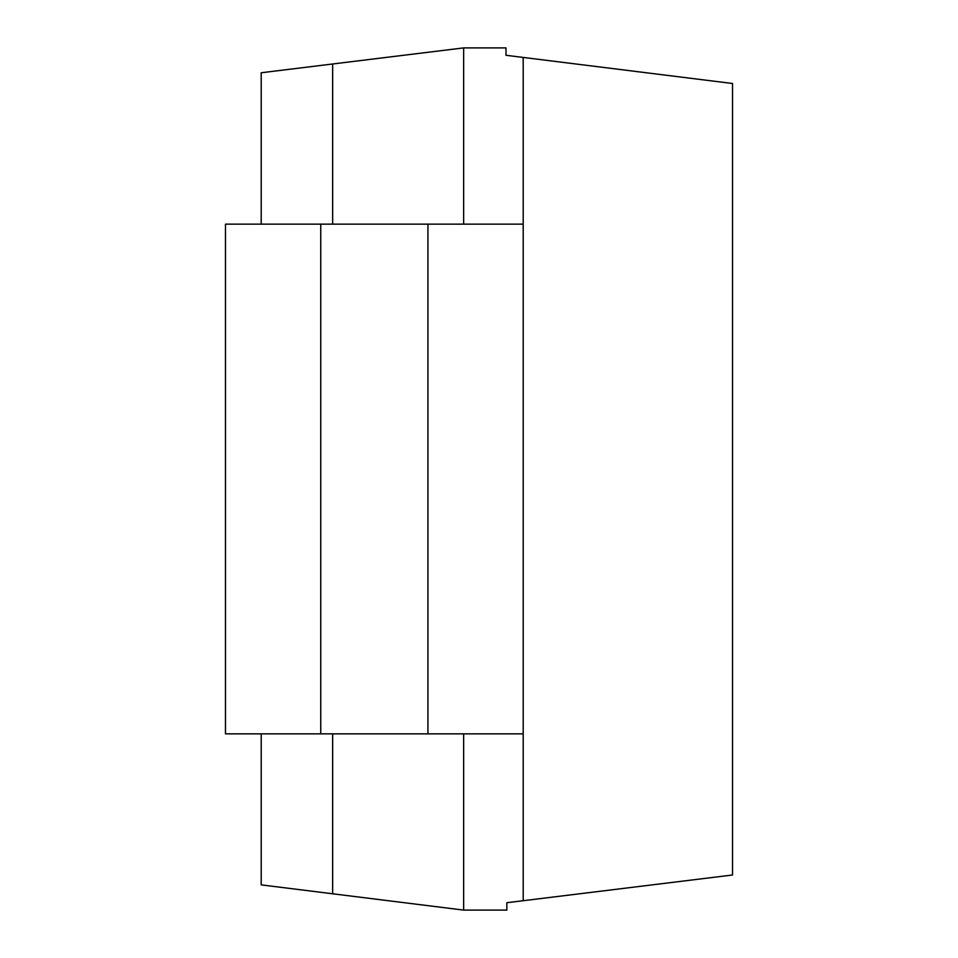 <?xml version="1.0" encoding="UTF-8"?>
<svg xmlns="http://www.w3.org/2000/svg" width="958" height="958" viewBox="0 0 958 958"><rect width="100%" height="100%" fill="white"/><g stroke="black" fill="none" stroke-linecap="round" stroke-linejoin="round"><path stroke-width="1.44" d="M523.2 224.148L523.2 733.852L225.477 733.852L225.477 224.148L523.2 224.148L523.2 57.432L505.992 55.289L505.992 47.9L463.648 47.9L261.199 72.76L261.199 224.148M463.648 733.852L463.648 910.1L261.199 884.881L261.199 733.852M332.654 63.982L332.654 224.148M332.654 733.852L332.654 893.79M463.648 47.9L463.648 224.148M523.2 733.852L523.2 900.712L506.842 902.711L506.842 910.1L463.648 910.1M523.2 57.432L732.523 83.502L732.523 875.001L523.2 900.712M320.75 733.852L320.75 224.148M427.927 733.852L427.927 224.148"/></g></svg>
